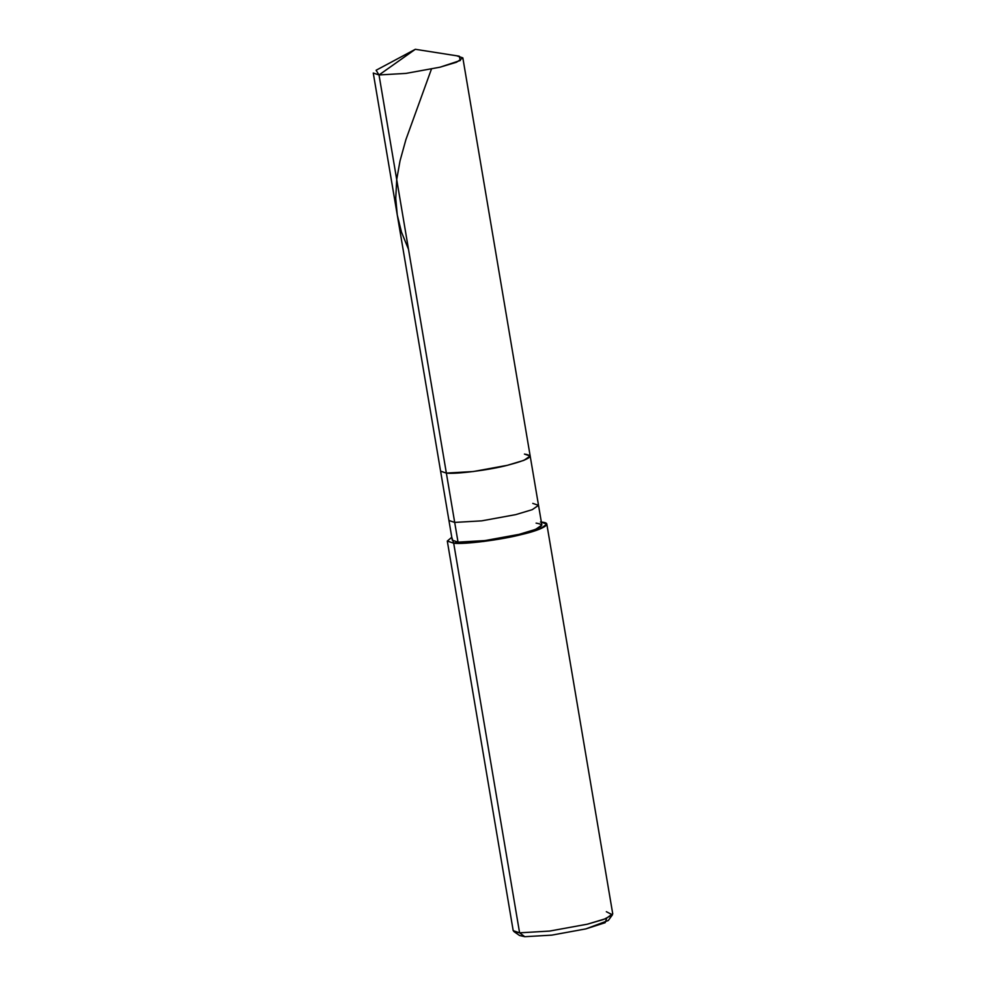 <?xml version="1.0" encoding="UTF-8"?>
<svg xmlns="http://www.w3.org/2000/svg" width="986" height="986" viewBox="0 0 986 986"><rect width="100%" height="100%" fill="white"/><g stroke="black" fill="none" stroke-linecap="round" stroke-linejoin="round"><path stroke-width="1.48" d="M462.841 57.878L541.856 525.057L535.583 529.396L519.067 534.363L485.026 540.574L458.034 542.14L454.694 522.42L481.686 520.855L515.727 514.63L532.243 509.663L538.529 505.325L532.243 509.663L515.727 514.63L481.686 520.855L454.694 522.42L446.362 473.095C455.495 474.377 489.056 470.088 507.383 465.306C529.531 459.464 535.201 455.717 524.429 454.078C535.201 455.717 529.531 459.464 507.383 465.306C489.056 470.088 455.495 474.377 446.362 473.095L440.594 471.16L373.263 73.026L379.018 74.961L376.085 70.265L415.316 49.3L459.266 56.19L460.363 60.466L440.052 67.184L405.998 73.395L379.018 74.961L446.362 473.095L473.342 471.53L507.383 465.306L523.899 460.351L530.185 456.013L523.899 460.351L507.383 465.306L473.342 471.53L446.362 473.095L379.018 74.961L415.316 49.3L379.018 74.961L405.998 73.395L440.052 67.184L456.567 62.217L462.841 57.878L457.085 55.943M520.029 933.15L524.774 936.7L519.597 932.83L453.696 543.2L458.034 542.14C467.167 543.422 500.728 539.145 519.067 534.363C541.203 528.508 546.885 524.774 536.101 523.122M530.185 456.013L524.429 454.078M538.529 505.325L532.773 503.39M540.439 522.062C554.465 522.543 544.062 529.408 521.508 534.548C501.147 539.86 463.851 544.617 453.696 543.2L483.682 541.462L521.508 534.548L539.86 529.038L546.836 524.219L541.376 522.149M546.836 524.219L612.737 913.837L605.761 918.656L587.409 924.178L549.584 931.08L519.597 932.83L549.584 931.08L587.409 924.178L603.95 919.346L612.429 914.823L606.341 911.693M612.429 914.823L608.325 920.493L585.795 928.911L551.753 935.135L524.774 936.7L551.753 935.135L585.795 928.911L605.157 922.699L606.686 918.286M440.594 471.16L446.362 473.095L454.694 522.42L448.938 520.485L454.694 522.42L458.034 542.14L452.278 540.205L440.594 471.16M457.085 536.495L458.034 542.14L453.696 543.2L451.785 537.296L447.299 541.055L453.696 543.2L519.597 932.83L513.201 930.673L447.299 541.055M513.817 931.499L519.597 932.83L524.774 936.7L519.56 935.504L513.817 931.499M431.424 69.131L405.899 139.63L400.033 160.841L396.729 179.44L395.743 198.408L397.272 214.985L401.462 232.043L408.512 249.335"/></g></svg>
